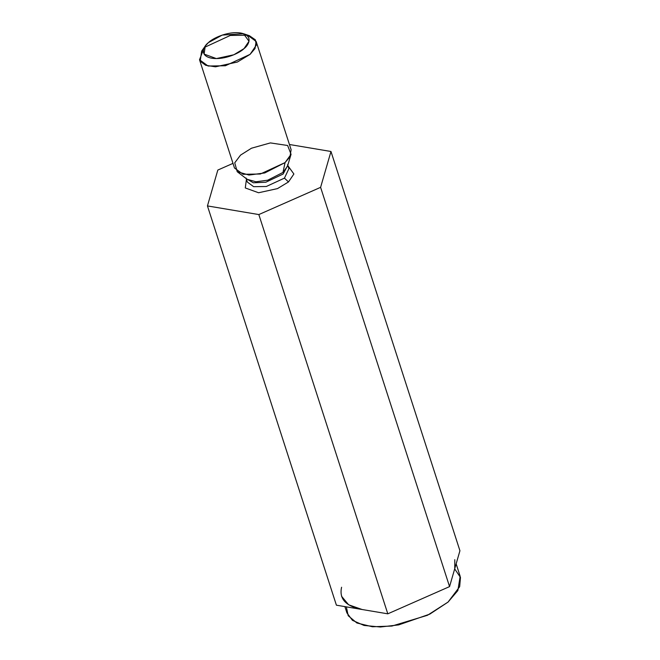 <?xml version="1.0" encoding="UTF-8"?>
<svg xmlns="http://www.w3.org/2000/svg" width="660" height="660" viewBox="0 0 660 660"><rect width="100%" height="100%" fill="white"/><g stroke="black" fill="none" stroke-linecap="round" stroke-linejoin="round"><path stroke-width="0.99" d="M207.446 205.92L336.402 605.187L387.799 613.825L258.835 214.566L207.446 205.92L217.816 170.065L232.988 163.375L217.816 170.065L207.446 205.92L258.835 214.566L387.799 613.825L449.559 586.608L320.603 187.341L258.835 214.566L320.603 187.341L449.559 586.608L459.929 550.745L330.974 151.487L320.603 187.341L330.974 151.487L459.929 550.745L449.559 586.608L387.799 613.825L336.402 605.187L207.446 205.92M289.435 144.499L330.974 151.487L289.435 144.499M288.494 181.945L277.48 188.612L258.58 192.753L245.281 187.943L246.452 179.231L245.281 187.943L258.58 192.753L277.48 188.612L288.494 181.945L284.452 178.118L288.899 168.671L284.452 178.118L266.326 186.491L253.646 186.681L247.368 182.086L253.646 186.681L266.326 186.491L284.452 178.118L288.494 181.945L293.89 174.001L287.974 165.817M208.42 42.619C203.486 46.192 198.817 55.844 211.794 58.228C225.167 60.274 240.52 52.42 244.027 48.609C248.96 45.037 253.63 35.384 240.652 33C227.279 30.954 211.926 38.808 208.42 42.619L222.214 35.095L243.49 33.701L249.01 41.258L244.027 48.609L233.838 54.772L216.348 58.583L204.113 54.103L205.252 46.051L208.42 42.619M205.582 46.868L230.299 35.45L247.599 35.186L256.154 41.464L254.999 48.584L250.09 54.351L225.374 65.761L208.073 66.025L199.518 59.755L203.899 48.452M199.518 59.755L234.49 168.003L243.037 174.281L260.337 174.017L285.054 162.599L289.963 156.832L291.118 149.713L256.154 41.464M282.991 172.425L287.504 166.196L282.991 172.425L285.054 162.599L264.718 172.961L248.968 175.04L237.212 171.699L234.737 162.805L240.545 155.117L251.468 148.219L270.394 142.915L287.628 145.489L291.06 154.308L285.054 162.599L282.991 172.425L267.712 180.205L255.882 181.772L247.054 179.256L255.882 181.772L267.712 180.205L282.991 172.425M287.76 165.346L283.132 174.017L265.832 182.218L253.349 182.795L246.353 178.72L253.349 182.795L265.832 182.218L283.132 174.017L287.76 165.346M205.252 46.051L201.622 51.15L200.194 61.215L205.672 65.29L215.49 66.817L237.352 62.048L250.09 54.351L256.319 45.16L255.362 39.823L249.422 35.714L243.49 33.701M341.591 587.251C338.968 598.843 345.807 606.26 362.101 609.502L348.628 604.783L341.542 596.26M344.883 606.606L346.912 612.892L352.44 620.334L364.023 625.441L380.383 627L398.615 624.913L429.808 614.122L448.049 602.085L457.867 590.552L460.168 576.312L456.142 563.846M454.798 559.672L454.748 568.681M454.682 568.904L460.482 577.426L459.665 586.69L448.049 602.085L427.474 615.277L391.9 626.059L372.43 626.761L356.911 623.007L348.2 615.714L346.36 606.862M287.504 166.196L291.06 154.308M247.054 179.256L237.212 171.699M287.578 164.571L288.899 168.671M246.048 177.986L247.368 182.086"/></g></svg>
